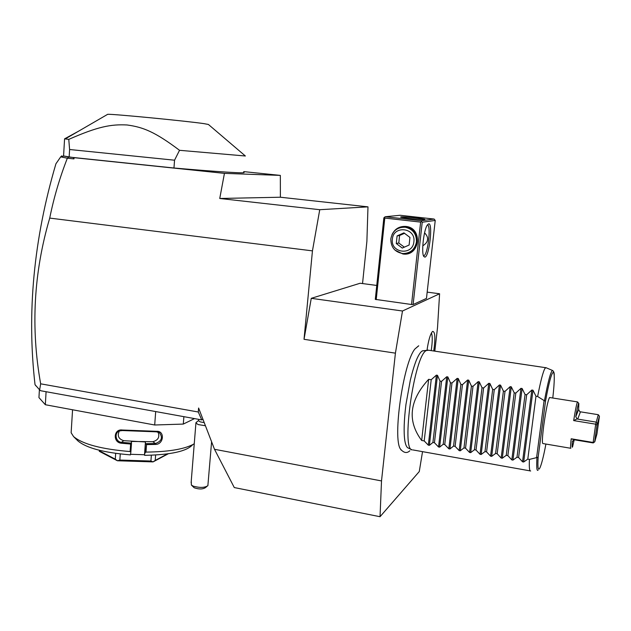 <?xml version="1.0" encoding="UTF-8"?>
<svg xmlns="http://www.w3.org/2000/svg" width="631" height="631" viewBox="0 0 631 631"><rect width="100%" height="100%" fill="white"/><g stroke="black" fill="none" stroke-linecap="round" stroke-linejoin="round"><path stroke-width="0.95" d="M434.814 351.151L437.528 327.521L439.594 293.77L402.491 311.004L395.416 353.155L381.51 480.932L380.036 516.71L419.276 471.538L422.533 451.646M418.558 345.891L414.961 348.935C403.398 362.573 392.435 438.293 400.472 449.067L401.142 450.084M427.021 350.166C428.441 340.448 430.232 334.264 432.393 331.614L432.677 331.393C435.153 331.606 435.508 338.145 433.749 350.994M381.51 480.932L214.493 449.288L198.607 408.02L198.284 412.011L201.746 419.907L202.953 419.307M63.573 155.975L73.37 157.569L73.93 158.902L67.351 158.207C59.732 177.682 53.856 197.645 49.723 218.089C33.68 272.726 30.659 327.962 40.66 383.822L198.284 412.011M49.723 218.089L312.448 250.87L304.024 339.312L311.264 298.329L360.143 283.248L376.754 285.449M395.416 353.155L304.024 339.312M280.377 197.227L280.338 175.394L224.439 173.367L219.746 198.481L280.377 197.227L367.983 206.85L366.887 241.35L362.541 283.564M40.66 383.822L39.635 389.871L40.739 390.747L201.746 419.907M155.691 411.57L154.698 424.994L45.337 404.723L38.948 397.593L39.406 389.619M46.087 391.717L45.337 404.723M183.881 416.673L183.298 424.079L154.698 424.994M194.529 418.598L183.298 424.079M194.253 443.735L192.881 444.539C183.487 449.343 167.854 451.859 145.99 452.096L145.083 452.64L144.515 454.746L145.445 441.952L145.083 452.64M77.637 440.627L77.921 440.911C86.463 448.049 103.965 452.703 130.443 454.872L130.854 452.159L130.112 451.559C101.52 449.185 82.677 444.185 73.575 436.581L71.137 432.748L71.311 429.963M130.112 451.559L130.649 444.043L121.326 443.222C112.657 442.481 113.58 428.709 122.248 430.019L156.606 431.32C164.951 430.665 163.902 444.279 155.62 444.429L146.542 444.603L145.99 452.096M130.854 452.159L131.493 443.159L130.649 444.043M131.414 443.175L121.546 442.331C115.544 441.96 113.982 432.763 119.48 430.926L122.367 430.547L156.322 431.825L159.296 432.582C163.066 437.48 161.788 441.124 155.455 443.53L145.824 443.688L146.542 444.603M121.326 443.23L121.546 442.331L123.668 440.675L145.445 441.952M122.248 430.019L122.367 430.547M156.606 431.32L156.322 431.825M155.62 444.429L155.455 443.53L152.852 441.716C158.271 440.162 159.982 436.928 157.995 432.014M192.755 444.603C186.973 451.275 170.922 454.848 144.609 455.337M130.53 454.288L144.515 454.746M152.852 441.716L131.287 441.448L131.493 443.159M119.377 430.973C117.043 435.698 118.47 438.931 123.668 440.675M99.351 450.282L99.288 451.307L99.509 450.321M115.686 453.381L115.292 459.147L99.469 450.913M115.292 459.147L117.484 460.764L119.851 460.054L120.269 453.957M151.353 455.227L150.919 461.04L119.851 460.054M150.919 461.04L153.002 461.892L155.218 460.425L155.628 455.03M167.46 453.91L155.218 460.425M117.405 460.748L99.288 451.307M153.002 461.892L117.484 460.764M168.232 453.807L153.081 461.876M36.054 385.983L35.549 385.438M280.338 175.394L243.732 171.616M367.983 206.85L319.743 209.705L312.448 250.87M73.93 158.902L74.174 157.687L224.439 173.367M319.743 209.705L219.746 198.481M39.635 389.871L35.028 384.681C26.747 312.747 33.711 239.117 55.922 163.792L60.702 156.867L67.351 158.207M68.842 157.095L67.351 158.105M73.37 157.569L74.174 157.687M69.15 157.064L69.599 149.508L68.771 139.372L64.575 138.844L63.565 156.023L69.15 157.064L173.967 168.004C218.854 171.947 248.141 173.675 243.669 172.366M60.702 156.867L61.791 155.873M63.542 156.133L61.365 156.464M64.575 138.844L78.678 131.138M173.967 168.004L174.55 160.203L179.527 150.304L245.372 155.999L208.404 124.465L204.002 123.644C187.439 121.144 113.895 113.998 107.72 114.29L107.254 114.566M69.599 149.508L174.55 160.203M68.771 139.372C97.837 126.602 110.89 124.133 127.083 124.977C143.111 127.154 154.855 131.745 179.527 150.304M427.171 292.129L439.594 293.77M311.264 298.329L402.491 311.004M413.108 304.544L426.469 298.416L435.232 220.448L422.218 222.215L413.108 304.544L411.538 304.505L375.295 299.37L383.853 217.9L384.389 217.332L384.792 218.074L376.21 299.67M424.908 257.132L423.803 256.494C421.145 252.999 423.74 229.771 427.345 224.983L428.615 223.879C433.166 222.554 429.34 256.604 424.908 257.132M384.792 218.074L420.632 222.112L411.538 304.505M420.632 222.112L421.5 221.505L421.066 220.747L434.144 219.06L435.232 220.448M422.218 222.215L421.5 221.505M391.993 234.637C394.84 228.832 399.455 226.103 405.82 226.442C423.243 227.767 420.009 256.801 402.838 253.97L394.935 250.073M434.144 219.06L400.109 215.274L385.257 216.733L421.066 220.747M385.257 216.733L384.389 217.332M400.93 216.883C403.454 216.488 424.166 218.634 424.868 219.367L424.639 219.533C422.431 219.967 401.213 217.774 400.638 217.048L400.93 216.883M422.794 245.822C425.854 243.85 427.424 241.76 427.51 239.559C427.881 237.485 426.903 235.245 424.568 232.839M427.329 225.015C431.415 224.415 427.842 255.279 423.795 255.705L423.456 255.721M402.239 227.199L406.183 227.113C413.715 228.919 417.422 233.785 417.304 241.72C416.302 247.762 412.919 251.556 407.161 253.102M390.826 238.865C392.482 230.875 397.309 227.002 405.307 227.239C412.863 229.053 416.578 233.935 416.468 241.902C414.922 249.49 410.379 253.378 402.846 253.559C394.817 252.116 390.81 247.218 390.826 238.865M392.372 239.204C390.321 253.236 412.808 256.012 413.889 241.752C415.939 227.57 393.318 225.007 392.372 239.204M403.919 232.863L409.945 237.43L409.117 245.041L402.278 248.07L396.284 243.511L397.096 235.915L403.919 232.863M396.284 243.511L398.784 243.006L399.597 235.481L404.51 233.312M404.313 247.171L398.784 243.006M397.096 235.915L399.597 235.481M198.678 419.355L198.568 420.79L200.256 421.879L204.231 422.628M205.43 425.744L198.276 424.6L195.918 423.062L196.738 421.997M206.897 486.462L205.288 487.731C202.496 489.356 198.781 489.356 194.143 487.739L191.382 485.05L193.307 486.185C199.877 487.944 204.736 487.779 207.875 485.689L211.598 441.763M191.382 485.05L191.248 481.13M214.493 449.288L234.282 487.558L380.036 516.71M411.609 449.611L408.336 448.057C406.711 447.56 405.52 444.958 404.763 440.249C403.651 431.967 404.037 420.088 405.922 404.621L410.347 380.043C412.28 372.053 414.291 365.412 416.365 360.135C418.416 355.269 420.333 352.24 422.1 351.041L424.253 350.639M428.654 350.229L426.296 350.552C414.299 355.545 400.866 450.321 412.201 449.887M546.13 367.739L545.042 368.291C543.141 371.414 540.664 380.816 537.62 396.497L544.435 400.78C548.071 381.392 550.76 371.288 552.519 370.476L552.732 370.539M538.085 470.198C536.784 471.42 536.405 467.2 536.965 457.546L529.409 459.4C529.07 467.626 529.488 471.483 530.663 470.978M552.788 398.019C556.668 364.008 552.448 362.746 545.539 401.087L544.435 400.78M536.965 457.546L538.172 457.018C536.776 478.432 541.067 469.89 545.91 444.05M570.669 448.27L542.897 443.538C541.997 443.285 542.281 437.244 543.764 425.397C546.028 409.511 547.96 400.212 549.562 397.514L549.782 397.546M597.005 425.223L595.696 424.182L573.674 420.593L577.097 418.866L575.78 416.728C577.389 407.421 578.406 403.012 578.848 403.501L578.611 409.456L579.818 411.72L598.275 414.709L595.696 424.182L593.148 442.465L594.773 441.81L596.95 433.915L599.426 416.239L597.005 425.223L594.733 441.44M578.761 403.39L577.531 401.915C576.758 403.209 575.472 409.44 573.674 420.593M574.21 439.783L572.585 446.772C572.025 448.128 571.954 446.401 572.38 441.597L574.234 439.775L571.197 438.782C570.487 445.352 570.361 448.523 570.818 448.294M571.197 438.782L593.148 442.465L593.203 442.93L594.773 441.81M580.441 411.854L577.696 419.11L596.106 422.1L597.32 423.575M577.696 419.11L577.097 418.866M598.275 414.709L599.426 416.239M593.203 442.93L574.234 439.775M428.638 379.326L421.658 440.477C407.027 420.767 409.353 400.377 428.638 379.326L431.21 379.728L436.384 375.137L437.48 375.311L440.012 381.116L441.566 381.361L446.732 376.754L447.836 376.92L450.424 382.757L451.985 383.001L457.152 378.379L458.256 378.553L460.89 384.405L462.46 384.65L467.626 380.012L468.738 380.185L471.428 386.069L473.005 386.314L478.164 381.652L479.284 381.834L482.021 387.734L483.606 387.986L488.765 383.309L489.901 383.482L492.685 389.414L494.278 389.666L499.437 384.973L500.572 385.155L503.404 391.11L505.013 391.362L510.163 386.645L511.307 386.827L514.202 392.805L515.819 393.058L520.961 388.333L522.113 388.515L525.055 394.517L526.68 394.777L531.83 390.029L532.982 390.21L535.979 396.236L527.792 459.116L529.409 459.4M535.979 396.236L537.62 396.497M527.792 459.116L523.675 462.002L522.531 461.797L518.603 457.499L526.68 394.777M522.113 388.515L512.948 460.109L516.994 457.215L518.603 457.499M512.948 460.109L511.812 459.904L507.86 455.614L515.819 393.058M511.307 386.827L502.284 458.224L506.259 455.33L507.86 455.614M502.284 458.224L501.156 458.027L497.181 453.736L505.013 391.362M500.572 385.155L491.683 456.355L495.595 453.46L497.181 453.736M491.683 456.355L490.563 456.158L486.572 451.875L494.278 389.666M489.901 383.482L481.145 454.494L484.987 451.599L486.572 451.875M481.145 454.494L480.033 454.296L476.019 450.021L483.606 387.986M479.284 381.834L470.679 452.64L474.449 449.745L476.019 450.021M470.679 452.64L469.567 452.451L465.536 448.184L473.005 386.314M468.738 380.185L460.267 450.802L463.974 447.907L465.536 448.184M460.267 450.802L459.163 450.613L455.109 446.354L462.46 384.65M458.256 378.553L449.919 448.98L453.555 446.078L455.109 446.354M449.919 448.98L448.822 448.783L444.745 444.532L451.985 383.001M447.836 376.92L439.626 447.158L443.207 444.263L444.745 444.532M439.626 447.158L438.537 446.969L434.443 442.725L441.566 381.361M437.48 375.311L429.395 445.352L432.913 442.457L434.443 442.725M429.395 445.352L428.315 445.163L424.206 440.927L431.21 379.728M421.658 440.477L424.206 440.927M516.994 457.215L525.055 394.517M506.259 455.33L514.202 392.805M495.595 453.46L503.404 391.11M484.987 451.599L492.685 389.414M474.449 449.745L482.021 387.734M463.974 447.907L471.428 386.069M453.555 446.078L460.89 384.405M443.207 444.263L450.424 382.757M432.913 442.457L440.012 381.116M431.21 350.615C432.511 341.939 432.59 336.047 431.438 332.939M544.088 400.638L536.595 457.585M545.539 401.087L538.172 457.018M578.611 409.456L575.78 416.728M572.38 441.597L572.64 440.895M532.982 390.21L523.675 462.002M531.83 390.029L522.531 461.797M520.961 388.333L511.812 459.904M510.163 386.645L501.156 458.027M499.437 384.973L490.563 456.158M488.765 383.309L480.033 454.296M478.164 381.652L469.567 452.451M467.626 380.012L459.163 450.613M457.152 378.379L448.822 448.783M446.732 376.754L438.537 446.969M436.384 375.137L428.315 445.163M72.565 409.771L71.137 432.748M77.921 440.911L73.575 436.581M99.461 450.305L99.414 450.984M107.72 114.29L65.222 138.938M405.307 227.239L406.183 227.113M198.591 420.498L195.957 422.636M195.918 423.062L191.122 482.691M409.858 450.763C406.932 453.547 403.801 452.979 400.472 449.067M418.739 345.804L414.961 348.935M422.407 350.852L426.611 350.363M427.447 350.055L545.618 367.684M554.215 375.374C554.333 372.96 553.766 371.32 552.519 370.476L545.847 367.621M577.531 401.915L549.562 397.514M412.989 449.942L530.135 470.884"/></g></svg>
